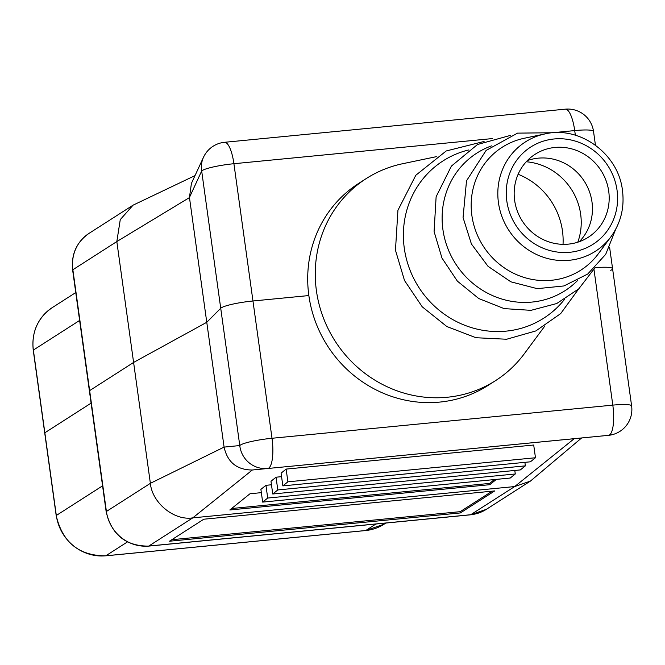 <?xml version="1.0" encoding="UTF-8"?>
<svg xmlns="http://www.w3.org/2000/svg" width="665" height="665" viewBox="0 0 665 665"><rect width="100%" height="100%" fill="white"/><g stroke="black" fill="none" stroke-linecap="round" stroke-linejoin="round"><path stroke-width="1" d="M44.879 433.031A3.242 0.449 -7.9 0 1 44.721 432.923A3.242 0.449 -7.9 0 1 44.838 432.782L91.097 403.14L44.838 432.782A3.242 0.449 172.1 0 0 44.721 432.923L56.201 515.616C62.502 542.366 79.002 555.774 105.693 555.832L365.642 530.554A3.242 0.914 84.4 0 1 365.509 530.537M72.635 270.048C71.064 254.379 76.525 242.16 89.01 233.39A38.902 36.924 -122.7 0 0 72.867 269.757L116.824 241.561L133.599 362.442L206.773 322.284L220.73 308.269A25.935 3.566 -7.9 0 1 252.966 300.987A25.935 3.566 172.1 0 0 220.73 308.269L206.773 322.284L133.599 362.442L150.373 483.33L106.408 511.476L72.867 269.757A6.484 0.889 172.1 0 0 72.635 270.048L89.401 390.904A6.484 0.889 -7.9 0 1 89.634 390.621L133.599 362.442L89.634 390.621A6.484 0.889 172.1 0 0 89.401 390.904L106.176 511.767A6.484 0.889 -7.9 0 1 106.408 511.476A38.902 36.924 57.3 0 0 148.835 546.032L470.679 514.735L514.677 486.564L574.219 438.701L252.343 469.997L192.775 517.86C173.831 520.953 152.036 502.516 150.373 483.33L224.088 447.104C227.438 462.175 236.782 469.814 252.118 470.022L252.343 469.997M308.859 295.559L252.966 300.987L308.859 295.559A119.941 113.856 57.3 0 1 358.643 183.432L366.199 178.594A119.941 113.856 57.3 0 0 316.415 290.713A119.941 113.856 -122.7 0 0 495.633 380.571L488.077 385.409A119.941 113.856 -122.7 0 1 308.859 295.559M594.992 267.737A25.935 3.566 -7.9 0 1 612.581 268.693A25.935 3.566 172.1 0 0 594.992 267.737M574.444 438.684L608.45 435.342A25.935 23.923 -95.6 0 0 608.467 435.342L574.219 438.701M581.601 437.977L530.421 481.094L514.677 486.564L192.775 517.86L148.835 546.032A6.484 1.837 84.4 0 1 148.586 546.123L470.429 514.826A6.484 1.837 -95.6 0 0 470.679 514.735A38.902 36.924 -122.7 0 0 486.373 509.324L530.421 481.094M195.011 175.61L133.058 205.169L120.265 219.625L116.824 241.561L189.467 197.588L224.072 446.98M535.466 457.753L530.421 461.809L282.849 485.882L281.079 473.148L286.133 469.091L533.704 445.018L535.466 457.753L287.895 481.826L286.133 469.091M276.033 477.204L270.988 481.261L272.75 493.995L277.804 489.939L276.033 477.204L281.569 476.664M265.942 485.317L260.896 489.374L262.658 502.1L267.704 498.052L265.942 485.317L271.478 484.777M261.345 492.649L249.998 493.754L229.824 509.972L489.773 484.694L496.389 479.374M169.459 541.227L460.363 512.939L494.71 490.928L203.806 519.215L169.459 541.227M460.363 512.939L460.188 511.668L492.158 491.177M171.836 539.706L460.188 511.668M272.75 493.995L520.329 469.922L525.375 465.866L524.885 462.341M262.658 502.1L510.23 478.035L515.284 473.979L514.793 470.454M282.849 485.882L287.895 481.826M525.375 465.866L277.804 489.939M515.284 473.979L267.704 498.052M489.773 484.694L489.581 483.43L494.386 479.573M231.636 508.509L489.581 483.43M544.826 326.041L524.344 353.705A119.941 113.856 -122.7 0 1 495.633 380.571M436.29 156.682L402.608 163.731A119.941 113.856 57.3 0 0 366.199 178.594M564.336 299.599A93.383 88.636 -122.7 0 1 470.18 327.205A93.383 88.636 -122.7 0 1 404.287 248.195A93.383 88.636 57.3 0 1 468.468 149.999M577.686 280.414A81.704 77.556 -122.7 0 1 496.713 297.288A81.704 77.556 -122.7 0 1 442.907 229.5A81.704 77.556 57.3 0 1 491.485 145.884M610.977 236.715L598.325 253.789A72.942 69.243 -122.7 0 1 524.494 277.563A72.942 69.243 -122.7 0 1 471.876 215.485A72.942 69.243 57.3 0 1 524.294 138.254L545.092 133.906A64.912 61.612 57.3 0 0 498.442 202.626A64.912 61.612 57.3 0 0 545.267 257.862A64.912 61.612 57.3 0 0 610.977 236.715L610.977 236.715C620.786 223.041 624.618 207.605 622.457 190.406C618.45 153.839 579.822 125.535 545.092 133.906M608.716 191.212A49.277 46.774 57.3 0 0 535.092 154.305A49.277 46.774 57.3 0 0 514.635 200.364A49.277 46.774 -122.7 0 0 588.259 237.28A49.277 46.774 -122.7 0 0 608.716 191.212M527.328 160.606A49.277 46.774 57.3 0 1 591.983 201.936A49.277 46.774 -122.7 0 1 579.29 241.694M526.239 161.761A59.002 56.001 57.3 0 1 580.661 214.238A59.002 56.001 -122.7 0 1 577.785 242.201M518.126 174.28A68.728 65.237 57.3 0 1 562.465 230.946A68.728 65.237 -122.7 0 1 563.031 244.338M565.333 109.168L565.333 109.168A25.935 25.935 0 0 1 593.529 131.412A25.935 3.566 172.1 0 0 574.71 130.581A25.935 7.34 -95.6 0 0 574.593 129.742A25.935 7.34 -95.6 0 0 565.333 109.168L224.537 142.302A25.935 7.34 84.4 0 1 228.876 146.001A25.935 7.34 84.4 0 1 233.914 163.715A25.935 3.566 172.1 0 0 202.285 170.523A25.935 3.566 172.1 0 0 201.678 170.996A25.935 24.514 -155.2 0 1 203.507 157.239L191.42 183.39L189.45 197.463L201.678 170.996L239.774 445.55A25.935 3.566 -7.9 0 1 240.381 445.076A25.935 3.566 -7.9 0 1 272.01 438.268A25.935 7.34 84.4 0 1 272.442 441.951A25.935 7.34 84.4 0 1 267.654 468.484A25.935 25.528 84.3 0 1 239.774 445.55L224.088 447.104M610.736 270.347A25.935 3.566 172.1 0 0 612.581 268.693L631.625 405.966A25.935 3.566 -7.9 0 0 612.806 405.126A25.935 7.34 84.4 0 1 613.238 408.809A25.935 7.34 84.4 0 1 608.45 435.342L252.118 470.022M492.233 138.594L233.914 163.715L272.01 438.268L612.806 405.126L593.995 269.549M470.155 514.785A6.484 1.837 -95.6 0 0 470.429 514.826L486.373 509.324M127.422 541.942L105.818 555.79L365.775 530.512L375.9 524.02M384.079 524.195L365.642 530.554A3.242 0.914 84.4 0 0 365.775 530.512A45.386 43.084 57.3 0 0 384.079 524.195L385.866 523.056M102.576 485.832L56.317 515.475A45.386 43.084 57.3 0 0 105.818 555.79A3.242 0.914 84.4 0 1 105.693 555.832M33.4 350.339A3.242 0.449 -7.9 0 1 33.25 350.231A3.242 0.449 -7.9 0 1 33.366 350.081L56.317 515.475A3.242 0.449 172.1 0 0 56.201 515.616M617.054 190.265A57.747 54.813 57.3 0 0 554.07 138.977A57.747 54.813 57.3 0 0 506.805 200.988A57.747 54.813 57.3 0 0 569.789 252.284A57.747 54.813 57.3 0 0 617.054 190.265M575.35 135.211L574.71 130.581L553.496 132.643M75.76 292.567L52.203 307.662A45.386 43.084 -122.7 0 0 33.366 350.081L79.625 320.439M608.467 435.342A25.935 25.935 0 0 0 631.625 405.966M106.176 511.767C111.537 534.627 125.677 546.081 148.586 546.123M484.087 141.454L446.207 150.972L415.816 175.252L397.928 210.273L395.467 250.24L404.511 280.505L422.225 306.806L446.847 326.532L475.949 337.72L506.639 339.241L535.865 330.929L560.695 313.589L578.625 288.984M510.246 135.452L477.495 144.513L451.394 166.109L436.124 196.757L434.087 231.553L441.967 258.045L457.354 281.12L478.767 298.543L504.137 308.61L530.994 310.339L556.721 303.531L578.774 288.843L595.009 267.721M553.87 132.726L517.553 133.133L486.107 150.44L466.514 180.822L463.056 217.53L471.419 243.98L488.019 266.308L510.878 281.827L537.245 288.66L563.945 285.95L587.735 274.022L605.715 254.313L615.707 229.226M133.058 205.169L89.01 233.39M593.529 131.412L595.441 145.194M609.606 247.272L612.581 268.693M224.537 142.302A25.935 25.935 0 0 0 203.507 157.239M44.721 432.923L33.25 350.231C31.43 331.985 37.747 317.795 52.203 307.662"/></g></svg>
